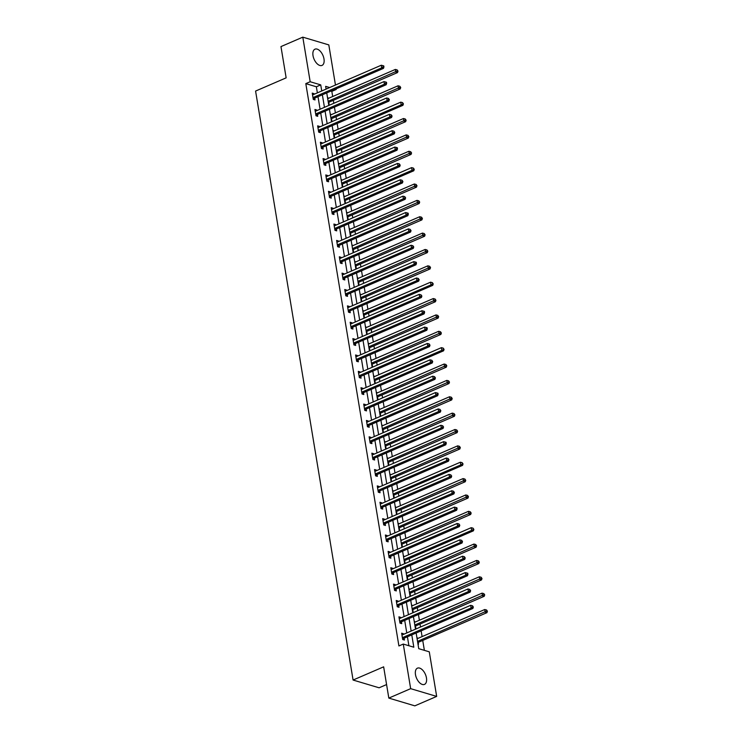 <?xml version="1.0" encoding="UTF-8"?>
<svg xmlns="http://www.w3.org/2000/svg" width="743" height="743" viewBox="0 0 743 743"><rect width="100%" height="100%" fill="white"/><g stroke="black" fill="none" stroke-linecap="round" stroke-linejoin="round"><path stroke-width="1.11" d="M415.486 674.635A8.851 4.82 -113.4 0 1 417.464 668.152A8.851 4.82 -113.4 0 1 426.454 677.904A8.851 4.82 -113.4 0 1 424.485 684.396A8.851 4.82 -113.4 0 1 415.486 674.635M313.017 55.651A8.851 4.82 -113.4 0 1 314.986 49.168A8.851 4.82 -113.4 0 1 323.985 58.929A8.851 4.82 -113.4 0 1 322.007 65.412A8.851 4.82 -113.4 0 1 313.017 55.651M386.583 684.563L379.106 687.795L353.083 680.04L255.583 91.064L286.148 77.848L280.965 46.586L302.8 37.15L328.815 44.905L335.464 85.046M336.096 88.863L336.198 89.494L335.269 89.216M332.678 96.516L331.833 91.38L336.198 89.494M424.374 650.357L422.73 640.429M422.089 636.602L421.142 630.844M420.51 627.018L420.018 624.064M419.386 620.238L418.43 614.47M417.798 610.653L417.306 607.69M416.674 603.873L415.718 598.106M415.086 594.289L414.594 591.326M413.962 587.509L413.006 581.741M412.374 577.924L411.891 574.961M411.26 571.144L410.303 565.377M409.672 561.55L409.179 558.597M408.548 554.77L407.591 549.012M406.96 545.186L406.467 542.232M405.836 538.406L404.879 532.638M404.248 528.821L403.755 525.868M403.124 522.041L402.177 516.274M401.536 512.456L401.053 509.494M400.421 505.677L399.465 499.909M398.833 496.092L398.341 493.129M397.709 489.312L396.753 483.544M396.121 479.718L395.629 476.765M394.997 472.947L394.041 467.18M393.409 463.353L392.926 460.4M392.285 456.574L391.338 450.815M390.707 446.989L390.214 444.035M389.583 440.209L388.626 434.441M387.995 430.624L387.502 427.662M386.871 423.844L385.914 418.077M385.283 414.26L384.79 411.297M384.159 407.48L383.202 401.712M382.571 397.895L382.088 394.932M381.456 391.115L380.5 385.348M379.868 381.521L379.376 378.568M378.744 374.741L377.788 368.983M377.156 365.157L376.664 362.203M376.032 358.377L375.076 352.609M374.444 348.792L373.952 345.829M373.32 342.012L372.373 336.245M371.732 332.427L371.249 329.465M370.618 325.648L369.661 319.88M369.03 316.063L368.537 313.1M367.906 309.283L366.949 303.515M366.318 299.689L365.825 296.736M365.194 292.909L364.237 287.151M363.606 283.324L363.123 280.371M362.482 276.545L361.535 270.777M360.903 266.96L360.411 264.006M359.779 260.18L358.823 254.412M358.191 250.595L357.699 247.633M357.067 243.815L356.111 238.048M355.479 234.231L354.987 231.268M354.355 227.451L353.399 221.683M352.767 217.857L352.284 214.903M351.653 211.086L350.696 205.319M350.064 201.492L349.572 198.539M348.941 194.712L347.984 188.954M347.352 185.128L346.86 182.174M346.229 178.348L345.272 172.58M344.641 168.763L344.148 165.8M343.517 161.983L342.569 156.216M341.929 152.399L341.446 149.436M340.814 145.619L339.857 139.851M339.226 136.034L338.734 133.071M338.102 129.254L337.146 123.487M336.514 119.66L336.022 116.707M335.39 112.88L334.434 107.122M333.802 103.296L333.319 100.342M416.145 632.999L418.746 648.676L429.287 651.825L436.67 696.414L410.656 688.659L403.273 644.07L413.823 647.209L411.78 634.884M410.656 688.659L388.821 698.095L414.845 705.85L436.67 696.414M331.833 91.38L330.904 91.11M327.524 97.677L328.155 98.475M328.564 103.974L329.093 104.131L328.815 102.432M330.236 114.041L330.867 114.84M331.276 120.338L331.805 120.496L331.527 118.796M332.948 130.415L333.579 131.205M333.988 136.703L334.517 136.861L334.229 135.161M335.65 146.78L336.291 147.569M336.7 153.067L337.22 153.225L336.941 151.535M338.362 163.144L338.994 163.943M339.402 169.441L339.932 169.599L339.653 167.899M341.074 179.509L341.706 180.308M342.114 185.806L342.644 185.964L342.365 184.264M343.786 195.873L344.418 196.672M344.826 202.17L345.356 202.328L345.068 200.629M346.489 212.238L347.13 213.037M347.529 218.535L348.058 218.693L347.78 216.993M349.201 228.612L349.832 229.401M350.241 234.899L350.77 235.057L350.492 233.367M351.913 244.976L352.544 245.766M352.953 251.273L353.482 251.431L353.204 249.732M354.615 261.341L355.256 262.14M355.665 267.638L356.194 267.796L355.906 266.096M357.327 277.706L357.959 278.504M358.367 284.002L358.897 284.16L358.618 282.461M360.039 294.07L360.671 294.869M361.079 300.367L361.609 300.525L361.33 298.825M362.751 310.444L363.383 311.233M363.791 316.732L364.321 316.889L364.033 315.19M365.454 326.809L366.095 327.598M366.503 333.105L367.023 333.263L366.745 331.564M368.166 343.173L368.797 343.972M369.206 349.47L369.735 349.628L369.457 347.928M370.878 359.538L371.509 360.336M371.918 365.835L372.447 365.993L372.169 364.293M373.59 375.902L374.221 376.701M374.63 382.199L375.159 382.357L374.871 380.657M376.292 392.276L376.933 393.066M377.333 398.564L377.862 398.722L377.583 397.022M379.004 408.641L379.636 409.43M380.044 414.928L380.574 415.086L380.295 413.396M381.716 425.005L382.348 425.804M382.756 431.302L383.286 431.46L383.007 429.76M384.419 441.37L385.06 442.169M385.468 447.667L385.998 447.825L385.71 446.125M387.131 457.734L387.762 458.533M388.171 464.031L388.7 464.189L388.422 462.49M389.843 474.099L390.474 474.898M390.883 480.396L391.412 480.554L391.134 478.854M392.555 490.473L393.186 491.262M393.595 496.761L394.124 496.918L393.836 495.228M395.257 506.837L395.898 507.627M396.307 513.134L396.827 513.292L396.548 511.593M397.969 523.202L398.601 524.001M399.01 529.499L399.539 529.657L399.26 527.957M400.681 539.567L401.313 540.365M401.722 545.864L402.251 546.021L401.972 544.322M403.393 555.931L404.025 556.73M404.433 562.228L404.963 562.386L404.675 560.686M406.096 572.305L406.737 573.094M407.136 578.593L407.666 578.751L407.387 577.051M408.808 588.67L409.439 589.459M409.848 594.967L410.377 595.124L410.099 593.425M411.52 605.034L412.151 605.833M412.56 611.331L413.089 611.489L412.811 609.789M414.222 621.399L414.863 622.197M415.272 627.696L415.801 627.854L415.513 626.154M416.934 637.763L417.566 638.562M417.975 644.06L418.504 644.218L418.225 642.519M317.372 92.866L316.36 86.773L305.81 83.625L398.907 645.955L403.273 644.07M408.901 645.741L407.415 636.77M406.783 632.952L404.703 620.405M404.071 616.588L401.991 604.04M401.359 600.223L399.288 587.676M398.657 583.849L396.576 571.311M395.945 567.485L393.864 554.947M393.233 551.12L391.162 538.573M390.521 534.756L388.45 522.208M387.818 518.391L385.738 505.844M385.106 502.027L383.026 489.479M382.394 485.653L380.323 473.115M379.692 469.288L377.611 456.741M376.98 452.924L374.899 440.376M374.268 436.559L372.187 424.012M371.556 420.194L369.485 407.647M368.853 403.82L366.773 391.282M366.141 387.456L364.061 374.909M363.429 371.091L361.358 358.544M360.717 354.727L358.646 342.179M358.015 338.362L355.934 325.815M355.303 321.988L353.222 309.45M352.591 305.624L350.52 293.086M349.888 289.259L347.808 276.712M347.176 272.895L345.096 260.347M344.464 256.53L342.384 243.983M341.752 240.165L339.681 227.618M339.049 223.792L336.969 211.253M336.338 207.427L334.257 194.88M333.626 191.062L331.554 178.515M330.914 174.698L328.843 162.15M328.211 158.333L326.131 145.786M325.499 141.959L323.419 129.421M322.787 125.595L320.716 113.047M320.084 109.23L318.004 96.683M314.094 94.277L313.992 93.646L312.227 93.116L313.277 99.413L315.032 99.933L314.753 98.243M316.806 110.642L316.694 110.01L314.939 109.481L315.979 115.778L317.744 116.307L317.456 114.608M319.518 127.016L319.406 126.375L317.651 125.855L318.691 132.143L320.447 132.672L320.168 130.972M322.221 143.38L322.118 142.74L320.363 142.219L321.403 148.516L323.159 149.037L322.88 147.337M324.932 159.745L324.83 159.104L323.066 158.584L324.115 164.881L325.871 165.401L325.592 163.701M327.644 176.11L327.533 175.478L325.778 174.949L326.818 181.246L328.582 181.766L328.295 180.075M330.347 192.474L330.245 191.843L328.49 191.313L329.53 197.61L331.285 198.14L331.006 196.44M333.059 208.848L332.957 208.207L331.202 207.687L332.242 213.975L333.997 214.504L333.718 212.804M335.771 225.213L335.669 224.572L333.904 224.052L334.954 230.339L336.709 230.869L336.43 229.169M338.483 241.577L338.371 240.936L336.616 240.416L337.656 246.713L339.421 247.233L339.133 245.534M341.186 257.942L341.083 257.31L339.328 256.781L340.368 263.078L342.124 263.598L341.845 261.898M343.898 274.306L343.795 273.675L342.031 273.145L343.08 279.442L344.836 279.962L344.557 278.272M346.609 290.68L346.498 290.039L344.743 289.51L345.783 295.807L347.548 296.336L347.26 294.637M349.321 307.045L349.21 306.404L347.455 305.884L348.495 312.171L350.25 312.701L349.972 311.001M352.024 323.409L351.922 322.768L350.167 322.248L351.207 328.545L352.962 329.065L352.684 327.366M354.736 339.774L354.634 339.133L352.869 338.613L353.919 344.91L355.674 345.43L355.395 343.73M357.448 356.138L357.337 355.507L355.581 354.978L356.621 361.274L358.386 361.795L358.098 360.104M360.16 372.503L360.049 371.871L358.293 371.342L359.333 377.639L361.089 378.168L360.81 376.469M362.863 388.877L362.76 388.236L361.005 387.716L362.045 394.004L363.801 394.533L363.522 392.833M365.575 405.241L365.472 404.601L363.708 404.081L364.757 410.377L366.513 410.898L366.234 409.198M368.287 421.606L368.175 420.965L366.42 420.445L367.46 426.742L369.225 427.262L368.937 425.563M370.989 437.971L370.887 437.339L369.132 436.81L370.172 443.107L371.927 443.627L371.649 441.936M373.701 454.335L373.599 453.704L371.834 453.174L372.884 459.471L374.639 460.001L374.361 458.301M376.413 470.709L376.311 470.068L374.546 469.548L375.586 475.836L377.351 476.365L377.063 474.666M379.125 487.074L379.014 486.433L377.258 485.913L378.298 492.2L380.054 492.73L379.775 491.03M381.828 503.438L381.726 502.797L379.97 502.277L381.01 508.574L382.766 509.094L382.487 507.395M384.54 519.803L384.437 519.171L382.673 518.642L383.722 524.939L385.478 525.459L385.199 523.759M387.252 536.167L387.14 535.536L385.385 535.006L386.425 541.303L388.19 541.823L387.902 540.133M389.964 552.541L389.852 551.9L388.097 551.371L389.137 557.668L390.892 558.197L390.614 556.498M392.666 568.906L392.564 568.265L390.809 567.745L391.849 574.033L393.604 574.562L393.326 572.862M395.378 585.27L395.276 584.63L393.511 584.109L394.561 590.406L396.316 590.926L396.038 589.227M398.09 601.635L397.979 600.994L396.223 600.474L397.264 606.771L399.028 607.291L398.74 605.591M400.793 618L400.691 617.368L398.935 616.839L399.975 623.136L401.731 623.656L401.452 621.965M403.505 634.373L403.403 633.733L401.647 633.203L402.687 639.5L404.443 640.029L404.164 638.33M388.821 698.095L383.648 666.833L353.083 680.04M305.81 83.625L310.175 81.739L302.8 37.15M321.738 90.98L320.725 84.878L310.175 81.739M411.148 631.067L409.068 618.52M408.436 614.702L406.365 602.155M405.724 598.329L403.653 585.79M403.022 581.964L400.941 569.417M400.31 565.599L398.229 553.052M397.598 549.235L395.527 536.687M394.895 532.87L392.815 520.323M392.183 516.496L390.103 503.958M389.471 500.132L387.391 487.594M386.759 483.767L384.688 471.22M384.057 467.403L381.976 454.855M381.345 451.038L379.264 438.491M378.633 434.674L376.562 422.126M375.921 418.3L373.85 405.762M373.218 401.935L371.138 389.388M370.506 385.571L368.426 373.023M367.794 369.206L365.723 356.659M365.092 352.841L363.011 340.294M362.38 336.468L360.299 323.929M359.668 320.103L357.587 307.556M356.956 303.738L354.885 291.191M354.253 287.374L352.173 274.826M351.541 271.009L349.461 258.462M348.829 254.635L346.758 242.097M346.117 238.271L344.046 225.733M343.415 221.906L341.334 209.359M340.703 205.542L338.622 192.994M337.991 189.177L335.92 176.63M335.288 172.813L333.208 160.265M332.576 156.439L330.496 143.901M329.864 140.074L327.784 127.527M327.152 123.709L325.081 111.162M324.45 107.345L322.369 94.798M329.669 87.544L325.648 86.346L326.103 89.086M326.734 92.912L328.815 105.46M329.446 109.277L331.527 121.824M332.158 125.641L334.229 138.189M334.861 142.006L336.941 154.553M337.573 158.38L339.653 170.918M340.285 174.744L342.356 187.282M342.997 191.109L345.068 203.656M345.699 207.473L347.78 220.021M348.411 223.838L350.492 236.385M351.123 240.203L353.194 252.75M353.826 256.576L355.906 269.115M356.538 272.941L358.618 285.488M359.25 289.306L361.33 301.853M361.962 305.67L364.033 318.218M364.664 322.035L366.745 334.582M367.376 338.409L369.457 350.947M370.088 354.773L372.159 367.321M372.8 371.138L374.871 383.685M375.503 387.502L377.583 400.05M378.215 403.867L380.295 416.414M380.927 420.241L382.998 432.779M383.629 436.605L385.71 449.144M386.341 452.97L388.422 465.517M389.053 469.335L391.134 481.882M391.765 485.699L393.836 498.247M394.468 502.064L396.548 514.611M397.18 518.438L399.26 530.976M399.892 534.802L401.963 547.35M402.604 551.167L404.675 563.714M405.306 567.531L407.387 580.079M408.018 583.896L410.099 596.443M410.73 600.27L412.802 612.808M413.433 616.634L415.513 629.182M316.36 86.773L320.725 84.878M312.431 94.315L313.992 93.646M327.589 98.039L328.053 97.835M330.291 114.403L330.765 114.199M315.143 110.679L316.694 110.01M333.003 130.768L333.477 130.564M317.846 127.053L319.406 126.375M335.715 147.133L336.18 146.938M320.558 143.418L322.118 142.74M338.418 163.506L338.892 163.302M323.27 159.782L324.83 159.104M341.13 179.871L341.604 179.667M325.973 176.147L327.533 175.478M343.842 196.236L344.306 196.031M328.685 192.511L330.245 191.843M346.554 212.6L347.018 212.396M331.397 208.885L332.957 208.207M349.256 228.965L349.73 228.77M334.109 225.25L335.669 224.572M351.968 245.339L352.442 245.134M336.811 241.614L338.371 240.936M354.68 261.703L355.145 261.499M339.523 257.979L341.083 257.31M357.392 278.068L357.857 277.863M342.235 274.343L343.795 273.675M360.095 294.432L360.569 294.228M344.947 290.717L346.498 290.039M362.807 310.797L363.281 310.602M347.65 307.082L349.21 306.404M365.519 327.171L365.983 326.966M350.362 323.446L351.922 322.768M368.231 343.535L368.695 343.331M353.074 339.811L354.634 339.133M370.933 359.9L371.407 359.696M355.776 356.176L357.337 355.507M373.645 376.264L374.11 376.06M358.488 372.54L360.049 371.871M376.357 392.629L376.822 392.425M361.2 388.914L362.76 388.236M379.06 409.003L379.534 408.799M363.912 405.279L365.472 404.601M381.772 425.368L382.246 425.163M366.615 421.643L368.175 420.965M384.484 441.732L384.948 441.528M369.327 438.008L370.887 437.339M387.196 458.097L387.66 457.892M372.039 454.372L373.599 453.704M389.899 474.461L390.372 474.257M374.751 470.746L376.311 470.068M392.61 490.826L393.084 490.631M377.453 487.111L379.014 486.433M395.322 507.2L395.787 506.995M380.165 503.475L381.726 502.797M398.034 523.564L398.499 523.36M382.877 519.84L384.437 519.171M400.737 539.929L401.211 539.724M385.58 536.205L387.14 535.536M403.449 556.293L403.913 556.089M388.292 552.578L389.852 551.9M406.161 572.658L406.625 572.463M391.004 568.943L392.564 568.265M408.864 589.032L409.337 588.827M393.716 585.308L395.276 584.63M411.576 605.396L412.049 605.192M396.418 601.672L397.979 600.994M414.288 621.761L414.752 621.557M399.13 618.037L400.691 617.368M416.999 638.126L417.464 637.921M401.842 634.401L403.403 633.733M313.425 97.379L315.181 97.909L383.462 68.384L381.707 67.864L313.425 97.379A1.133 0.864 -73.4 0 0 313.109 97.602L312.989 97.714M383.239 66.74L383.945 66.954L383.769 65.904L383.063 65.69L383.239 66.74L381.707 67.864L381.27 65.235L312.989 94.76A1.133 0.864 -73.4 0 1 312.654 94.825L312.515 94.816M315.181 97.909A1.133 0.864 -73.4 0 0 314.865 98.122L313.5 99.478M383.462 68.384L383.945 66.954M383.063 65.69L381.27 65.235M328.387 102.859L328.935 102.311A1.133 0.864 106.6 0 1 329.242 102.097L397.533 72.573L395.768 72.052L395.341 69.433L327.691 98.68M328.127 101.299L397.301 70.929L398.007 71.142L397.134 69.879L397.301 70.929M395.341 69.433L397.134 69.879M398.007 71.142L397.533 72.573M316.137 113.744L317.893 114.273L386.174 84.748L384.419 84.228L316.137 113.744A1.133 0.864 -73.4 0 0 315.821 113.967L315.701 114.078M385.951 83.105L386.648 83.318L386.481 82.269L385.775 82.055L385.951 83.105L384.419 84.228L383.982 81.6L315.701 111.125A1.133 0.864 -73.4 0 1 315.357 111.19L315.218 111.181M317.893 114.273A1.133 0.864 -73.4 0 0 317.577 114.487L316.212 115.852M386.174 84.748L386.648 83.318M385.775 82.055L383.982 81.6M318.84 130.118L320.604 130.638L388.886 101.113L387.122 100.593L318.84 130.118A1.133 0.864 -73.4 0 0 318.533 130.331L318.413 130.452M388.654 99.469L389.36 99.683L388.487 98.42L388.654 99.469L387.122 100.593L386.694 97.974L318.413 127.49A1.133 0.864 -73.4 0 1 318.069 127.555L317.93 127.545M320.604 130.638A1.133 0.864 -73.4 0 0 320.289 130.852L318.923 132.217M388.886 101.113L389.36 99.683M388.487 98.42L386.694 97.974M331.09 119.224L331.638 118.685A1.133 0.864 106.6 0 1 331.954 118.462L400.236 88.946L398.48 88.417L398.044 85.798L330.403 115.044M330.83 117.663L400.013 87.302L400.718 87.507L399.836 86.253L400.013 87.302M398.044 85.798L399.836 86.253M400.718 87.507L400.236 88.946M333.802 135.597L334.35 135.05A1.133 0.864 106.6 0 1 334.666 134.827L402.947 105.311L401.192 104.782L400.756 102.162L333.105 131.409M333.542 134.028L403.421 103.871L402.548 102.618L402.725 103.667M400.756 102.162L402.548 102.618M403.421 103.871L402.947 105.311M321.552 146.482L323.307 147.003L391.589 117.487L389.834 116.957L321.552 146.482A1.133 0.864 -73.4 0 0 321.236 146.696L321.125 146.817M391.366 115.843L392.072 116.047L391.189 114.793L391.366 115.843L389.834 116.957L389.397 114.338L321.115 143.854A1.133 0.864 -73.4 0 1 320.781 143.919L320.642 143.919M323.307 147.003A1.133 0.864 -73.4 0 0 323.001 147.225L321.635 148.581M391.589 117.487L392.072 116.047M391.189 114.793L389.397 114.338M324.264 162.847L326.019 163.367L394.301 133.851L392.545 133.322L324.264 162.847A1.133 0.864 -73.4 0 0 323.948 163.061L323.827 163.181M394.078 132.208L394.784 132.412L393.901 131.158L394.078 132.208L392.545 133.322L392.109 130.703L323.827 160.228A1.133 0.864 -73.4 0 1 323.493 160.293L323.354 160.284M326.019 163.367A1.133 0.864 -73.4 0 0 325.703 163.59L324.338 164.946M394.301 133.851L394.784 132.412M393.901 131.158L392.109 130.703M326.966 179.212L328.731 179.741L397.013 150.216L395.257 149.696L326.966 179.212A1.133 0.864 -73.4 0 0 326.66 179.425L326.539 179.546M396.79 148.572L397.486 148.776L397.319 147.727L396.613 147.523L396.79 148.572L395.257 149.696L394.821 147.068L326.539 176.593A1.133 0.864 -73.4 0 1 326.196 176.658L326.056 176.648M328.731 179.741A1.133 0.864 -73.4 0 0 328.415 179.955L327.05 181.311M397.013 150.216L397.486 148.776M396.613 147.523L394.821 147.068M336.514 151.962L337.062 151.414A1.133 0.864 106.6 0 1 337.378 151.201L405.659 121.676L403.904 121.155L403.468 118.527L335.817 147.773M336.254 150.402L405.427 120.032L406.133 120.245L405.26 118.982L405.427 120.032M403.468 118.527L405.26 118.982M406.133 120.245L405.659 121.676M339.217 168.327L339.774 167.779A1.133 0.864 106.6 0 1 340.08 167.565L408.371 138.04L406.607 137.52L406.17 134.892L338.529 164.138M338.966 166.766L408.139 136.396L408.845 136.61L407.972 135.347L408.139 136.396M406.17 134.892L407.972 135.347M408.845 136.61L408.371 138.04M341.929 184.691L342.477 184.143A1.133 0.864 106.6 0 1 342.792 183.93L411.074 154.405L409.319 153.885L408.882 151.266L341.241 180.512M341.669 183.131L410.851 152.761L411.557 152.974L410.675 151.711L410.851 152.761M408.882 151.266L410.675 151.711M411.557 152.974L411.074 154.405M344.641 201.056L345.189 200.517A1.133 0.864 106.6 0 1 345.504 200.294L413.786 170.779L412.031 170.249L411.594 167.63L343.944 196.876M344.38 199.495L414.26 169.339L413.387 168.085L413.563 169.135M411.594 167.63L413.387 168.085M414.26 169.339L413.786 170.779M347.352 217.43L347.9 216.882A1.133 0.864 106.6 0 1 348.216 216.659L416.498 187.143L414.733 186.614L414.306 183.995L346.656 213.241M347.092 215.86L416.266 185.499L416.972 185.704L416.099 184.45L416.266 185.499M414.306 183.995L416.099 184.45M416.972 185.704L416.498 187.143M350.055 233.794L350.612 233.246A1.133 0.864 106.6 0 1 350.919 233.033L419.201 203.508L417.445 202.988L417.009 200.359L349.368 229.606M349.804 232.225L418.978 201.864L419.684 202.068L418.801 200.814L418.978 201.864M417.009 200.359L418.801 200.814M419.684 202.068L419.201 203.508M352.767 250.159L353.315 249.611A1.133 0.864 106.6 0 1 353.631 249.397L421.913 219.872L420.157 219.352L419.721 216.724L352.08 245.97M352.507 248.599L421.69 218.228L422.395 218.442L421.513 217.179L421.69 218.228M419.721 216.724L421.513 217.179M422.395 218.442L421.913 219.872M355.479 266.523L356.027 265.975A1.133 0.864 106.6 0 1 356.343 265.762L424.624 236.237L422.869 235.717L422.433 233.098L354.782 262.335M355.219 264.963L424.402 234.593L425.098 234.807L424.225 233.543L424.402 234.593M422.433 233.098L424.225 233.543M425.098 234.807L424.624 236.237M358.191 282.888L358.739 282.34A1.133 0.864 106.6 0 1 359.045 282.126L427.336 252.611L425.572 252.081L425.145 249.462L357.494 278.709M357.931 281.328L427.104 250.958L427.81 251.171L426.937 249.917L427.104 250.958M425.145 249.462L426.937 249.917M427.81 251.171L427.336 252.611M360.894 299.262L361.442 298.714A1.133 0.864 106.6 0 1 361.757 298.491L430.039 268.975L428.284 268.446L427.847 265.827L360.206 295.073M360.634 297.692L429.816 267.331L430.522 267.536L429.64 266.282L429.816 267.331M427.847 265.827L429.64 266.282M430.522 267.536L430.039 268.975M363.606 315.626L364.154 315.078A1.133 0.864 106.6 0 1 364.469 314.856L432.751 285.34L430.996 284.81L430.559 282.191L362.909 311.438M363.346 314.057L433.225 283.9L432.352 282.646L432.528 283.696M430.559 282.191L432.352 282.646M433.225 283.9L432.751 285.34M366.318 331.991L366.866 331.443A1.133 0.864 106.6 0 1 367.181 331.229L435.463 301.704L433.708 301.184L433.271 298.556L365.621 327.802M366.058 330.431L435.231 300.061L435.937 300.274L435.064 299.011L435.231 300.061M433.271 298.556L435.064 299.011M435.937 300.274L435.463 301.704M369.02 348.356L369.577 347.808A1.133 0.864 106.6 0 1 369.884 347.594L438.175 318.069L436.41 317.549L435.974 314.921L368.333 344.167M368.769 346.795L437.943 316.425L438.649 316.639L437.776 315.376L437.943 316.425M435.974 314.921L437.776 315.376M438.649 316.639L438.175 318.069M371.732 364.72L372.28 364.172A1.133 0.864 106.6 0 1 372.596 363.959L440.878 334.434L439.122 333.913L438.686 331.294L371.045 360.541M371.472 363.16L440.655 332.79L441.361 333.003L440.478 331.74L440.655 332.79M438.686 331.294L440.478 331.74M441.361 333.003L440.878 334.434M374.444 381.085L374.992 380.546A1.133 0.864 106.6 0 1 375.308 380.323L443.59 350.807L441.834 350.278L441.398 347.659L373.748 376.905M374.184 379.524L444.063 349.368L443.19 348.114L443.367 349.164M441.398 347.659L443.19 348.114M444.063 349.368L443.59 350.807M377.156 397.459L377.704 396.911A1.133 0.864 106.6 0 1 378.02 396.688L446.302 367.172L444.537 366.643L444.11 364.024L376.46 393.27M376.896 395.889L446.069 365.528L446.775 365.732L445.902 364.479L446.069 365.528M444.11 364.024L445.902 364.479M446.775 365.732L446.302 367.172M379.859 413.823L380.416 413.275A1.133 0.864 106.6 0 1 380.722 413.062L449.004 383.537L447.249 383.016L446.812 380.388L379.171 409.634M379.608 412.263L448.781 381.893L449.487 382.106L448.605 380.843L448.781 381.893M446.812 380.388L448.605 380.843M449.487 382.106L449.004 383.537M382.571 430.188L383.119 429.64A1.133 0.864 106.6 0 1 383.434 429.426L451.716 399.901L449.961 399.381L449.524 396.753L381.883 425.999M382.311 428.627L451.493 398.257L452.199 398.471L451.317 397.208L451.493 398.257M449.524 396.753L451.317 397.208M452.199 398.471L451.716 399.901M385.283 446.552L385.831 446.004A1.133 0.864 106.6 0 1 386.146 445.791L454.428 416.266L452.673 415.746L452.236 413.127L384.586 442.373M385.023 444.992L454.205 414.622L454.902 414.835L454.029 413.572L454.205 414.622M452.236 413.127L454.029 413.572M454.902 414.835L454.428 416.266M329.678 195.576L331.434 196.106L399.725 166.581L397.96 166.06L329.678 195.576A1.133 0.864 -73.4 0 0 329.363 195.799L329.251 195.911M399.493 164.937L400.198 165.15L399.325 163.887L399.493 164.937L397.96 166.06L397.533 163.432L329.242 192.957A1.133 0.864 -73.4 0 1 328.908 193.022L328.768 193.013M331.434 196.106A1.133 0.864 -73.4 0 0 331.127 196.319L329.762 197.675M399.725 166.581L400.198 165.15M399.325 163.887L397.533 163.432M332.39 211.941L334.146 212.47L402.427 182.945L400.672 182.425L332.39 211.941A1.133 0.864 -73.4 0 0 332.075 212.164L331.963 212.275M402.204 181.301L402.91 181.515L402.028 180.252L402.204 181.301L400.672 182.425L400.236 179.797L331.954 209.322A1.133 0.864 -73.4 0 1 331.619 209.387L331.48 209.377M334.146 212.47A1.133 0.864 -73.4 0 0 333.83 212.684L332.465 214.049M402.427 182.945L402.91 181.515M402.028 180.252L400.236 179.797M335.102 228.315L336.858 228.835L405.139 199.319L403.384 198.79L335.102 228.315A1.133 0.864 -73.4 0 0 334.787 228.528L334.666 228.649M404.916 197.666L405.622 197.879L404.74 196.616L404.916 197.666L403.384 198.79L402.947 196.171L334.666 225.686A1.133 0.864 -73.4 0 1 334.322 225.751L334.192 225.751M336.858 228.835A1.133 0.864 -73.4 0 0 336.542 229.048L335.177 230.414M405.139 199.319L405.622 197.879M404.74 196.616L402.947 196.171M337.805 244.679L339.57 245.199L407.851 215.684L406.096 215.154L337.805 244.679A1.133 0.864 -73.4 0 0 337.498 244.893L337.378 245.014M407.628 214.04L408.325 214.244L408.158 213.195L407.452 212.99L407.628 214.04L406.096 215.154L405.659 212.535L337.378 242.051A1.133 0.864 -73.4 0 1 337.034 242.116L336.895 242.116M339.57 245.199A1.133 0.864 -73.4 0 0 339.254 245.422L337.889 246.778M407.851 215.684L408.325 214.244M407.452 212.99L405.659 212.535M340.517 261.044L342.272 261.564L410.563 232.048L408.799 231.519L340.517 261.044A1.133 0.864 -73.4 0 0 340.201 261.257L340.09 261.378M410.331 230.404L411.037 230.609L410.164 229.355L410.331 230.404L408.799 231.519L408.371 228.9L340.08 258.425A1.133 0.864 -73.4 0 1 339.746 258.49L339.607 258.48M342.272 261.564A1.133 0.864 -73.4 0 0 341.966 261.787L340.6 263.143M410.563 232.048L411.037 230.609M410.164 229.355L408.371 228.9M343.229 277.408L344.984 277.938L413.266 248.413L411.511 247.893L343.229 277.408A1.133 0.864 -73.4 0 0 342.913 277.631L342.792 277.743M413.043 246.769L413.749 246.982L412.867 245.719L413.043 246.769L411.511 247.893L411.074 245.264L342.792 274.789A1.133 0.864 -73.4 0 1 342.458 274.854L342.319 274.845M344.984 277.938A1.133 0.864 -73.4 0 0 344.668 278.151L343.303 279.507M413.266 248.413L413.749 246.982M412.867 245.719L411.074 245.264M345.941 293.773L347.696 294.302L415.978 264.777L414.222 264.257L345.941 293.773A1.133 0.864 -73.4 0 0 345.625 293.996L345.504 294.107M415.755 263.133L416.451 263.347L416.284 262.298L415.578 262.084L415.755 263.133L414.222 264.257L413.786 261.629L345.504 291.154A1.133 0.864 -73.4 0 1 345.161 291.219L345.021 291.21M347.696 294.302A1.133 0.864 -73.4 0 0 347.38 294.516L346.015 295.881M415.978 264.777L416.451 263.347M415.578 262.084L413.786 261.629M348.643 310.147L350.408 310.667L418.69 281.142L416.925 280.622L348.643 310.147A1.133 0.864 -73.4 0 0 348.337 310.36L348.216 310.481M418.458 279.498L419.163 279.712L418.29 278.449L418.458 279.498L416.925 280.622L416.498 278.003L348.216 307.518A1.133 0.864 -73.4 0 1 347.873 307.583L347.733 307.583M350.408 310.667A1.133 0.864 -73.4 0 0 350.092 310.88L348.727 312.246M418.69 281.142L419.163 279.712M418.29 278.449L416.498 278.003M351.355 326.511L353.111 327.031L421.392 297.516L419.637 296.986L351.355 326.511A1.133 0.864 -73.4 0 0 351.04 326.725L350.928 326.846M421.17 295.872L421.875 296.076L420.993 294.822L421.17 295.872L419.637 296.986L419.201 294.367L350.919 323.883A1.133 0.864 -73.4 0 1 350.585 323.948L350.445 323.948M353.111 327.031A1.133 0.864 -73.4 0 0 352.804 327.254L351.439 328.61M421.392 297.516L421.875 296.076M420.993 294.822L419.201 294.367M354.067 342.876L355.823 343.396L424.104 313.88L422.349 313.351L354.067 342.876A1.133 0.864 -73.4 0 0 353.752 343.09L353.631 343.21M423.881 312.236L424.587 312.441L424.411 311.391L423.705 311.187L423.881 312.236L422.349 313.351L421.913 310.732L353.631 340.257A1.133 0.864 -73.4 0 1 353.296 340.322L353.157 340.313M355.823 343.396A1.133 0.864 -73.4 0 0 355.507 343.619L354.142 344.975M424.104 313.88L424.587 312.441M423.705 311.187L421.913 310.732M356.77 359.24L358.535 359.77L426.816 330.245L425.061 329.725L356.77 359.24A1.133 0.864 -73.4 0 0 356.464 359.463L356.343 359.575M426.593 328.601L427.29 328.815L427.123 327.765L426.417 327.552L426.593 328.601L425.061 329.725L424.624 327.096L356.343 356.621A1.133 0.864 -73.4 0 1 355.999 356.686L355.86 356.677M358.535 359.77A1.133 0.864 -73.4 0 0 358.219 359.983L356.854 361.339M426.816 330.245L427.29 328.815M426.417 327.552L424.624 327.096M359.482 375.605L361.247 376.134L429.528 346.609L427.764 346.089L359.482 375.605A1.133 0.864 -73.4 0 0 359.166 375.828L359.055 375.939M429.296 344.966L430.002 345.179L429.129 343.916L429.296 344.966L427.764 346.089L427.336 343.461L359.045 372.986A1.133 0.864 -73.4 0 1 358.711 373.051L358.572 373.042M361.247 376.134A1.133 0.864 -73.4 0 0 360.931 376.348L359.566 377.713M429.528 346.609L430.002 345.179M429.129 343.916L427.336 343.461M362.194 391.979L363.949 392.499L432.231 362.974L430.476 362.454L362.194 391.979A1.133 0.864 -73.4 0 0 361.878 392.193L361.767 392.313M432.008 361.33L432.714 361.544L431.832 360.281L432.008 361.33L430.476 362.454L430.039 359.835L361.757 389.351A1.133 0.864 -73.4 0 1 361.423 389.416L361.284 389.406M363.949 392.499A1.133 0.864 -73.4 0 0 363.633 392.713L362.268 394.078M432.231 362.974L432.714 361.544M431.832 360.281L430.039 359.835M364.906 408.344L366.661 408.864L434.943 379.348L433.188 378.819L364.906 408.344A1.133 0.864 -73.4 0 0 364.59 408.557L364.469 408.678M434.72 377.704L435.426 377.908L434.544 376.655L434.72 377.704L433.188 378.819L432.751 376.199L364.469 405.715A1.133 0.864 -73.4 0 1 364.126 405.78L363.996 405.78M366.661 408.864A1.133 0.864 -73.4 0 0 366.345 409.087L364.98 410.442M434.943 379.348L435.426 377.908M434.544 376.655L432.751 376.199M367.609 424.708L369.373 425.228L437.655 395.713L435.9 395.183L367.609 424.708A1.133 0.864 -73.4 0 0 367.302 424.922L367.181 425.042M437.432 394.069L438.129 394.273L437.961 393.223L437.255 393.019L437.432 394.069L435.9 395.183L435.463 392.564L367.181 422.089A1.133 0.864 -73.4 0 1 366.838 422.154L366.698 422.145M369.373 425.228A1.133 0.864 -73.4 0 0 369.057 425.451L367.692 426.807M437.655 395.713L438.129 394.273M437.255 393.019L435.463 392.564M370.32 441.073L372.076 441.602L440.367 412.077L438.602 411.557L370.32 441.073A1.133 0.864 -73.4 0 0 370.005 441.286L369.893 441.407M440.135 410.433L440.84 410.638L439.967 409.384L440.135 410.433L438.602 411.557L438.175 408.929L369.884 438.454A1.133 0.864 -73.4 0 1 369.55 438.519L369.41 438.509M372.076 441.602A1.133 0.864 -73.4 0 0 371.769 441.816L370.404 443.172M440.367 412.077L440.84 410.638M439.967 409.384L438.175 408.929M373.032 457.437L374.788 457.967L443.069 428.442L441.314 427.922L373.032 457.437A1.133 0.864 -73.4 0 0 372.717 457.66L372.596 457.772M442.847 426.798L443.552 427.011L442.67 425.748L442.847 426.798L441.314 427.922L440.878 425.293L372.596 454.818A1.133 0.864 -73.4 0 1 372.262 454.883L372.122 454.874M374.788 457.967A1.133 0.864 -73.4 0 0 374.472 458.18L373.107 459.536M443.069 428.442L443.552 427.011M442.67 425.748L440.878 425.293M375.744 473.802L377.5 474.331L445.781 444.806L444.026 444.286L375.744 473.802A1.133 0.864 -73.4 0 0 375.429 474.025L375.308 474.136M445.559 443.162L446.255 443.376L446.088 442.326L445.382 442.113L445.559 443.162L444.026 444.286L443.59 441.658L375.308 471.183A1.133 0.864 -73.4 0 1 374.964 471.248L374.825 471.238M377.5 474.331A1.133 0.864 -73.4 0 0 377.184 474.545L375.819 475.91M445.781 444.806L446.255 443.376M445.382 442.113L443.59 441.658M378.447 490.176L380.212 490.696L448.493 461.18L446.729 460.651L378.447 490.176A1.133 0.864 -73.4 0 0 378.141 490.389L378.02 490.51M448.261 459.527L448.967 459.741L448.094 458.477L448.261 459.527L446.729 460.651L446.302 458.032L378.02 487.547A1.133 0.864 -73.4 0 1 377.676 487.612L377.537 487.612M380.212 490.696A1.133 0.864 -73.4 0 0 379.896 490.909L378.531 492.275M448.493 461.18L448.967 459.741M448.094 458.477L446.302 458.032M381.159 506.54L382.914 507.06L451.205 477.545L449.441 477.015L381.159 506.54A1.133 0.864 -73.4 0 0 380.843 506.754L380.732 506.875M450.973 475.901L451.679 476.105L450.806 474.851L450.973 475.901L449.441 477.015L449.004 474.396L380.722 503.912A1.133 0.864 -73.4 0 1 380.388 503.977L380.249 503.977M382.914 507.06A1.133 0.864 -73.4 0 0 382.608 507.283L381.243 508.639M451.205 477.545L451.679 476.105M450.806 474.851L449.004 474.396M383.871 522.905L385.626 523.425L453.908 493.909L452.153 493.38L383.871 522.905A1.133 0.864 -73.4 0 0 383.555 523.118L383.434 523.239M453.685 492.265L454.391 492.47L453.509 491.216L453.685 492.265L452.153 493.38L451.716 490.761L383.434 520.286A1.133 0.864 -73.4 0 1 383.1 520.351L382.961 520.341M385.626 523.425A1.133 0.864 -73.4 0 0 385.311 523.648L383.945 525.004M453.908 493.909L454.391 492.47M453.509 491.216L451.716 490.761M386.583 539.269L388.338 539.799L456.62 510.274L454.865 509.754L386.583 539.269A1.133 0.864 -73.4 0 0 386.267 539.492L386.146 539.604M456.397 508.63L457.094 508.844L456.926 507.794L456.221 507.58L456.397 508.63L454.865 509.754L454.428 507.125L386.146 536.65A1.133 0.864 -73.4 0 1 385.803 536.715L385.663 536.706M388.338 539.799A1.133 0.864 -73.4 0 0 388.022 540.012L386.657 541.368M456.62 510.274L457.094 508.844M456.221 507.58L454.428 507.125M389.286 555.634L391.05 556.163L459.332 526.638L457.567 526.118L389.286 555.634A1.133 0.864 -73.4 0 0 388.97 555.857L388.858 555.968M459.1 524.995L459.806 525.208L458.933 523.945L459.1 524.995L457.567 526.118L457.14 523.49L388.849 553.015A1.133 0.864 -73.4 0 1 388.515 553.08L388.375 553.071M391.05 556.163A1.133 0.864 -73.4 0 0 390.734 556.377L389.369 557.742M459.332 526.638L459.806 525.208M458.933 523.945L457.14 523.49M391.998 572.008L393.753 572.528L462.035 543.003L460.279 542.483L391.998 572.008A1.133 0.864 -73.4 0 0 391.682 572.221L391.57 572.342M461.812 541.359L462.517 541.573L461.635 540.31L461.812 541.359L460.279 542.483L459.843 539.864L391.561 569.379A1.133 0.864 -73.4 0 1 391.227 569.444L391.087 569.444M393.753 572.528A1.133 0.864 -73.4 0 0 393.446 572.742L392.072 574.107M462.035 543.003L462.517 541.573M461.635 540.31L459.843 539.864M394.709 588.372L396.465 588.893L464.746 559.377L462.991 558.847L394.709 588.372A1.133 0.864 -73.4 0 0 394.394 588.586L394.273 588.707M464.524 557.733L465.229 557.937L464.347 556.683L464.524 557.733L462.991 558.847L462.555 556.228L394.273 585.744A1.133 0.864 -73.4 0 1 393.929 585.809L393.799 585.809M396.465 588.893A1.133 0.864 -73.4 0 0 396.149 589.115L394.784 590.471M464.746 559.377L465.229 557.937M464.347 556.683L462.555 556.228M387.995 462.917L388.543 462.378A1.133 0.864 106.6 0 1 388.849 462.155L457.14 432.64L455.375 432.11L454.948 429.491L387.298 458.737M387.735 461.357L456.908 430.996L457.614 431.2L456.741 429.946L456.908 430.996M454.948 429.491L456.741 429.946M457.614 431.2L457.14 432.64M390.697 479.291L391.245 478.743A1.133 0.864 106.6 0 1 391.561 478.52L459.843 449.004L458.087 448.475L457.651 445.856L390.01 475.102M390.437 477.721L459.62 447.36L460.326 447.565L459.443 446.311L459.62 447.36M457.651 445.856L459.443 446.311M460.326 447.565L459.843 449.004M393.409 495.655L393.957 495.107A1.133 0.864 106.6 0 1 394.273 494.894L462.555 465.369L460.799 464.849L460.363 462.22L392.713 491.467M393.149 494.086L463.028 463.929L462.155 462.675L462.332 463.725M460.363 462.22L462.155 462.675M463.028 463.929L462.555 465.369M396.121 512.02L396.669 511.472A1.133 0.864 106.6 0 1 396.985 511.258L465.267 481.733L463.511 481.213L463.075 478.585L395.425 507.831M395.861 510.46L465.044 480.089L465.74 480.303L464.867 479.04L465.044 480.089M463.075 478.585L464.867 479.04M465.74 480.303L465.267 481.733M398.824 528.384L399.381 527.836A1.133 0.864 106.6 0 1 399.688 527.623L467.979 498.098L466.214 497.578L465.787 494.959L398.137 524.196M398.573 526.824L467.746 496.454L468.452 496.668L467.579 495.405L467.746 496.454M465.787 494.959L467.579 495.405M468.452 496.668L467.979 498.098M401.536 544.749L402.084 544.201A1.133 0.864 106.6 0 1 402.4 543.987L470.681 514.472L468.926 513.942L468.489 511.323L400.849 540.57M401.276 543.189L470.458 512.819L471.164 513.032L470.282 511.778L470.458 512.819M468.489 511.323L470.282 511.778M471.164 513.032L470.681 514.472M404.248 561.123L404.796 560.575A1.133 0.864 106.6 0 1 405.111 560.352L473.393 530.836L471.638 530.307L471.201 527.688L403.551 556.934M403.988 559.553L473.867 529.397L472.994 528.143L473.17 529.192M471.201 527.688L472.994 528.143M473.867 529.397L473.393 530.836M406.96 577.487L407.508 576.94A1.133 0.864 106.6 0 1 407.823 576.726L476.105 547.201L474.34 546.672L473.913 544.052L406.263 573.299M406.7 575.918L475.873 545.557L476.579 545.761L475.706 544.508L475.873 545.557M473.913 544.052L475.706 544.508M476.579 545.761L476.105 547.201M409.662 593.852L410.22 593.304A1.133 0.864 106.6 0 1 410.526 593.09L478.808 563.565L477.052 563.045L476.616 560.417L408.975 589.663M409.412 592.292L478.585 561.922L479.291 562.135L478.408 560.872L478.585 561.922M476.616 560.417L478.408 560.872M479.291 562.135L478.808 563.565M397.412 604.737L399.177 605.257L467.458 575.741L465.703 575.212L397.412 604.737A1.133 0.864 -73.4 0 0 397.106 604.951L396.985 605.071M467.236 574.098L467.932 574.302L467.765 573.252L467.059 573.048L467.236 574.098L465.703 575.212L465.267 572.593L396.985 602.118A1.133 0.864 -73.4 0 1 396.641 602.183L396.502 602.174M399.177 605.257A1.133 0.864 -73.4 0 0 398.861 605.48L397.496 606.836M467.458 575.741L467.932 574.302M467.059 573.048L465.267 572.593M412.374 610.217L412.922 609.669A1.133 0.864 106.6 0 1 413.238 609.455L481.52 579.93L479.764 579.41L479.328 576.782L411.687 606.028M412.114 608.656L481.297 578.286L482.003 578.5L481.12 577.237L481.297 578.286M479.328 576.782L481.12 577.237M482.003 578.5L481.52 579.93M400.124 621.102L401.879 621.631L470.17 592.106L468.406 591.586L400.124 621.102A1.133 0.864 -73.4 0 0 399.808 621.324L399.697 621.436M469.938 590.462L470.644 590.676L469.771 589.413L469.938 590.462L468.406 591.586L467.979 588.958L399.688 618.482A1.133 0.864 -73.4 0 1 399.353 618.548L399.214 618.538M401.879 621.631A1.133 0.864 -73.4 0 0 401.573 621.845L400.208 623.201M470.17 592.106L470.644 590.676M469.771 589.413L467.979 588.958M415.086 626.581L415.634 626.033A1.133 0.864 106.6 0 1 415.95 625.82L484.232 596.295L482.476 595.775L482.04 593.155L414.39 622.402M414.826 625.021L484.009 594.651L484.705 594.864L483.832 593.601L484.009 594.651M482.04 593.155L483.832 593.601M484.705 594.864L484.232 596.295M402.836 637.466L404.591 637.996L472.873 608.471L471.118 607.95L402.836 637.466A1.133 0.864 -73.4 0 0 402.52 637.689L402.4 637.8M472.65 606.827L473.356 607.04L472.474 605.777L472.65 606.827L471.118 607.95L470.681 605.322L402.4 634.847A1.133 0.864 -73.4 0 1 402.065 634.912L401.926 634.903M404.591 637.996A1.133 0.864 -73.4 0 0 404.276 638.209L402.91 639.574M472.873 608.471L473.356 607.04M472.474 605.777L470.681 605.322M417.798 642.946L418.346 642.407A1.133 0.864 106.6 0 1 418.653 642.184L486.944 612.669L485.179 612.139L484.752 609.52L417.102 638.766M417.538 641.385L486.711 611.025L487.417 611.229L486.544 609.975L486.711 611.025M484.752 609.52L486.544 609.975M487.417 611.229L486.944 612.669M313.109 97.602L314.865 98.122M328.935 102.311L328.257 102.116M329.242 102.097L328.202 101.791M315.821 113.967L317.577 114.487M318.533 130.331L320.289 130.852M331.638 118.685L330.969 118.481M331.954 118.462L330.914 118.156M334.35 135.05L333.681 134.845M334.666 134.827L333.626 134.52M321.236 146.696L323.001 147.225M323.948 163.061L325.703 163.59M326.66 179.425L328.415 179.955M337.062 151.414L336.384 151.21M337.378 151.201L336.338 150.885M339.774 167.779L339.096 167.584M340.08 167.565L339.04 167.249M342.477 184.143L341.808 183.948M342.792 183.93L341.752 183.623M345.189 200.517L344.52 200.313M345.504 200.294L344.464 199.988M347.9 216.882L347.222 216.677M348.216 216.659L347.176 216.352M350.612 233.246L349.934 233.042M350.919 233.033L349.879 232.717M353.315 249.611L352.646 249.407M353.631 249.397L352.591 249.081M356.027 265.975L355.358 265.78M356.343 265.762L355.303 265.455M358.739 282.34L358.061 282.145M359.045 282.126L358.005 281.82M361.442 298.714L360.773 298.51M361.757 298.491L360.717 298.184M364.154 315.078L363.485 314.874M364.469 314.856L363.429 314.549M366.866 331.443L366.188 331.239M367.181 331.229L366.141 330.914M369.577 347.808L368.899 347.613M369.884 347.594L368.844 347.278M372.28 364.172L371.611 363.977M372.596 363.959L371.556 363.652M374.992 380.546L374.323 380.342M375.308 380.323L374.268 380.017M377.704 396.911L377.026 396.706M378.02 396.688L376.98 396.381M380.416 413.275L379.738 413.071M380.722 413.062L379.682 412.746M383.119 429.64L382.45 429.445M383.434 429.426L382.394 429.11M385.831 446.004L385.162 445.809M386.146 445.791L385.106 445.484M329.363 195.799L331.127 196.319M332.075 212.164L333.83 212.684M334.787 228.528L336.542 229.048M337.498 244.893L339.254 245.422M340.201 261.257L341.966 261.787M342.913 277.631L344.668 278.151M345.625 293.996L347.38 294.516M348.337 310.36L350.092 310.88M351.04 326.725L352.804 327.254M353.752 343.09L355.507 343.619M356.464 359.463L358.219 359.983M359.166 375.828L360.931 376.348M361.878 392.193L363.633 392.713M364.59 408.557L366.345 409.087M367.302 424.922L369.057 425.451M370.005 441.286L371.769 441.816M372.717 457.66L374.472 458.18M375.429 474.025L377.184 474.545M378.141 490.389L379.896 490.909M380.843 506.754L382.608 507.283M383.555 523.118L385.311 523.648M386.267 539.492L388.022 540.012M388.97 555.857L390.734 556.377M391.682 572.221L393.446 572.742M394.394 588.586L396.149 589.115M388.543 462.378L387.865 462.174M388.849 462.155L387.809 461.849M391.245 478.743L390.577 478.538M391.561 478.52L390.521 478.213M393.957 495.107L393.288 494.903M394.273 494.894L393.233 494.578M396.669 511.472L395.991 511.268M396.985 511.258L395.945 510.943M399.381 527.836L398.703 527.641M399.688 527.623L398.647 527.316M402.084 544.201L401.415 544.006M402.4 543.987L401.359 543.681M404.796 560.575L404.127 560.371M405.111 560.352L404.071 560.046M407.508 576.94L406.83 576.735M407.823 576.726L406.783 576.41M410.22 593.304L409.542 593.1M410.526 593.09L409.486 592.775M397.106 604.951L398.861 605.48M412.922 609.669L412.254 609.474M413.238 609.455L412.198 609.139M399.808 621.324L401.573 621.845M415.634 626.033L414.966 625.838M415.95 625.82L414.91 625.513M402.52 637.689L404.276 638.209M418.346 642.407L417.668 642.203M418.653 642.184L417.612 641.878"/></g></svg>
